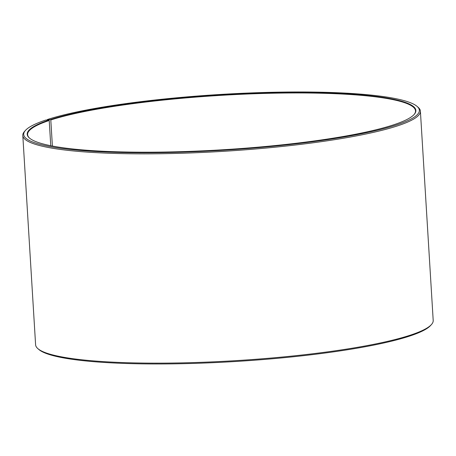 <?xml version="1.0" encoding="UTF-8"?>
<svg xmlns="http://www.w3.org/2000/svg" width="456" height="456" viewBox="0 0 456 456"><rect width="100%" height="100%" fill="white"/><g stroke="black" fill="none" stroke-linecap="round" stroke-linejoin="round"><path stroke-width="0.68" d="M50.764 145.715L49.219 120.492A194.313 27.377 -3.5 0 0 27.611 134.605A194.313 27.377 -3.5 0 0 29.629 138.196M52.394 146.034L50.798 119.974L50.434 119.586L47.361 119.535L46.905 120.076M413.957 114.695A194.313 27.377 -3.5 0 0 415.513 110.882A194.313 27.377 -3.5 0 0 268.179 93.326A194.313 27.377 -3.5 0 0 50.798 119.974M49.219 120.492L48.849 120.105A194.701 27.434 -3.5 0 0 29.418 138.025A194.701 27.434 -3.5 0 0 223.218 149.745A194.701 27.434 -3.5 0 0 414.139 114.49A194.701 27.434 -3.5 0 0 281.586 92.619A194.701 27.434 -3.5 0 0 50.434 119.586M48.849 120.105L45.748 120.065A198.2 27.924 -3.5 0 0 25.485 130.37A198.2 27.924 -3.5 0 0 223.246 150.235A198.2 27.924 -3.5 0 0 417.115 106.419A198.2 27.924 -3.5 0 0 255.269 92.773A198.2 27.924 -3.5 0 0 47.361 119.535M25.485 130.37L24.578 131.368A199.169 28.061 -3.5 0 0 22.8 135.478A199.169 28.061 -3.5 0 0 223.315 151.329A199.169 28.061 -3.5 0 0 420.398 111.161A199.169 28.061 -3.5 0 0 418.129 107.297L417.115 106.419M22.8 135.478L35.602 344.776A199.169 28.061 -3.5 0 0 37.871 348.64A199.169 28.061 -3.5 0 0 236.111 360.628A199.169 28.061 -3.5 0 0 431.422 324.569A199.169 28.061 -3.5 0 0 433.2 320.46L420.398 111.161M37.871 348.64L38.885 349.524A198.2 27.924 -3.5 0 0 236.162 361.454A198.2 27.924 -3.5 0 0 430.515 325.567L431.422 324.569"/></g></svg>
